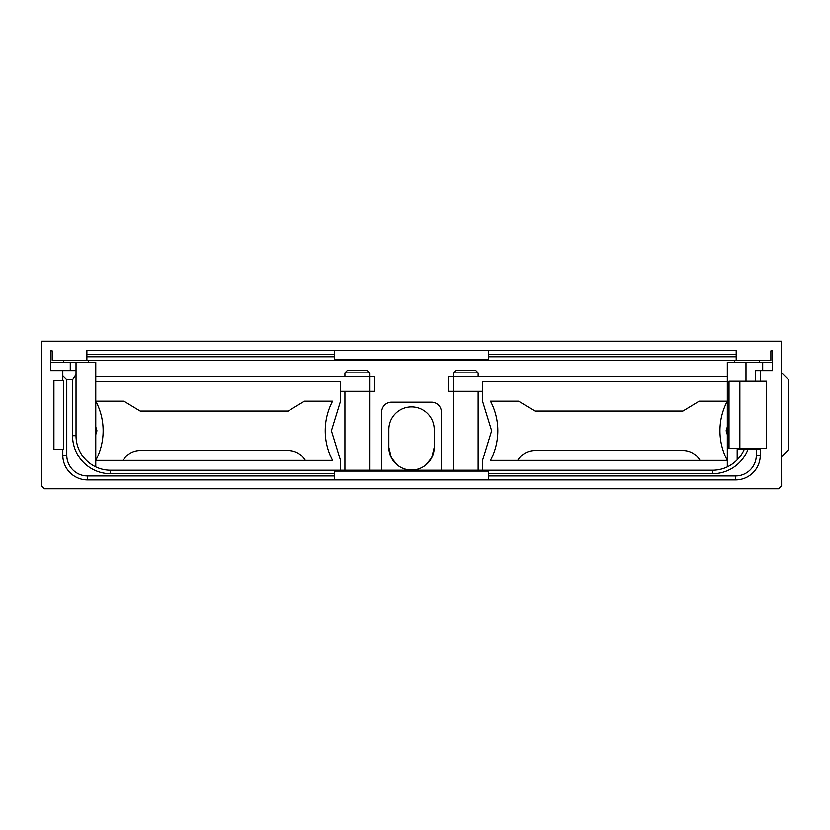 <?xml version="1.0" encoding="UTF-8"?>
<svg xmlns="http://www.w3.org/2000/svg" width="830" height="830" viewBox="0 0 830 830"><rect width="100%" height="100%" fill="white"/><g stroke="black" fill="none" stroke-linecap="round" stroke-linejoin="round"><path stroke-width="1.25" d="M44.457 488.808L778.633 488.808L781.59 485.851L781.341 341.192L41.749 341.192L41.5 485.851L44.457 488.808M397.425 465.132L391.376 457.776L388.855 447.37L388.855 429.608A22.701 22.701 0 0 1 411.545 406.908A22.701 22.701 0 0 1 434.246 429.608L434.246 447.37L431.714 457.776L425.666 465.132M747.934 449.538A38.014 38.014 0 0 1 712.514 473.743L488.517 473.743L488.517 475.964L735.608 475.964A20.709 20.709 0 0 0 756.317 455.265L756.317 449.538L744.168 449.538A34.538 34.538 0 0 1 712.514 470.257L110.577 470.257A34.538 34.538 0 0 1 76.038 435.719L76.038 370.595L50.526 370.595L50.526 350.862L52.207 350.862L52.207 360.23L770.883 360.23L770.883 350.862L772.564 350.862L772.564 370.595L755.341 370.595L755.341 381.25M482.593 470.257L482.593 460.266L491.671 430.791L482.593 401.315L482.593 381.447L727.319 381.447M727.319 426.942L726.136 430.791L727.319 434.63M727.319 401.181L699.192 401.181L682.914 411.058L534.894 411.058L518.615 401.181L490.489 401.181A63.153 63.153 0 0 1 490.489 460.391L727.319 460.391A63.153 63.153 0 0 1 727.319 401.181M482.593 391.314L453.471 391.314L453.471 376.436L727.319 376.436M453.481 470.257L453.481 391.314L448.511 391.314L448.511 376.436L453.471 376.436L453.481 372.867L478.153 372.867L478.153 376.436M453.481 372.867L455.95 370.398L475.683 370.398L478.153 372.867M478.153 391.314L478.153 470.257M517.806 460.391A19.733 19.733 0 0 1 534.894 450.524L682.914 450.524A19.733 19.733 0 0 1 700.001 460.391M727.319 466.927L727.319 362.202L772.564 362.202L772.564 370.595M781.59 456.739L788.5 449.829L788.5 379.767L781.59 372.867M434.246 447.37A22.701 22.701 0 0 1 411.545 470.06A22.701 22.701 0 0 1 388.855 447.37M441.394 470.257L441.394 412.043A9.867 9.867 0 0 0 431.527 402.177L391.563 402.177A9.867 9.867 0 0 0 381.696 412.043L381.696 470.257M62.81 449.538L62.81 455.265A24.672 24.672 0 0 0 87.482 479.927L735.608 479.927A24.672 24.672 0 0 0 760.28 455.265L760.28 448.356M760.28 381.25L760.28 370.595M334.573 473.743L110.577 473.743A38.014 38.014 0 0 1 72.563 435.719L72.563 379.85L66.784 379.85L66.784 455.265A20.709 20.709 0 0 0 87.482 475.964L334.573 475.964L334.573 471.129L488.517 471.129L488.517 473.743M334.573 475.964L334.573 479.927M76.038 374.558L72.563 379.85M66.784 379.85L62.81 375.886L62.81 370.595M50.526 350.862L50.526 370.595L50.526 362.202L70.27 362.202L70.27 370.595M70.27 362.202L95.772 362.202L95.772 466.927M88.374 362.202L88.374 360.23M63.703 362.202L63.703 360.23M488.517 475.964L488.517 479.927M712.514 470.257L712.514 473.743M738.181 458.834L739.032 457.859M737.185 459.893L737.185 449.538L744.168 449.538M762.697 362.202L762.697 370.595M756.317 449.538L760.28 449.538M755.341 448.356L755.341 449.538M759.388 362.202L759.388 360.23M734.716 362.202L734.716 360.23M736.2 354.524L488.517 354.524L488.517 350.561L736.2 350.561L736.2 356.755L488.517 356.755L488.517 359.359L334.573 359.359L334.573 356.755L86.891 356.755L86.891 360.23M736.2 356.755L736.2 360.23M334.573 354.524L86.891 354.524L86.891 350.561L334.573 350.561L334.573 356.755M86.891 354.524L86.891 356.755M488.517 350.561L334.573 350.561M488.517 354.524L488.517 356.755M62.81 375.886L62.81 380.462M63.744 380.462L63.744 449.538L53.929 449.538L53.929 380.462L63.744 380.462M729.02 448.356L766.515 448.356L766.515 381.25L729.02 381.25L729.02 448.356M739.872 448.356L739.872 381.25M728.315 403.442L728.315 426.163L728.315 403.442L729.02 403.442M728.315 426.163L729.02 426.153M95.772 381.447L340.497 381.447L340.497 401.315L331.419 430.791L340.497 460.266L340.497 470.257M95.772 434.63L96.954 430.791L95.772 426.942M332.602 401.181L304.475 401.181L288.197 411.058L140.177 411.058L123.898 401.181L95.772 401.181A63.153 63.153 0 0 1 95.772 460.391L332.602 460.391A63.153 63.153 0 0 1 332.602 401.181M369.609 470.257L369.62 376.436L374.579 376.436L374.579 391.314L340.497 391.314M344.938 376.436L344.938 372.867L369.609 372.867L369.609 376.436L95.772 376.436M344.938 372.867L347.407 370.398L367.14 370.398L369.609 372.867M344.938 391.314L344.938 470.257M123.089 460.391A19.733 19.733 0 0 1 140.177 450.524L288.197 450.524A19.733 19.733 0 0 1 305.284 460.391M76.038 362.202L76.038 370.595M72.563 435.719L76.038 435.719M110.577 473.743L110.577 470.257M745.994 449.538L745.994 448.356M745.994 381.25L745.994 362.202M756.317 455.265L760.28 455.265M735.608 475.964L735.608 479.927M66.784 455.265L62.81 455.265M87.482 475.964L87.482 479.927"/></g></svg>
